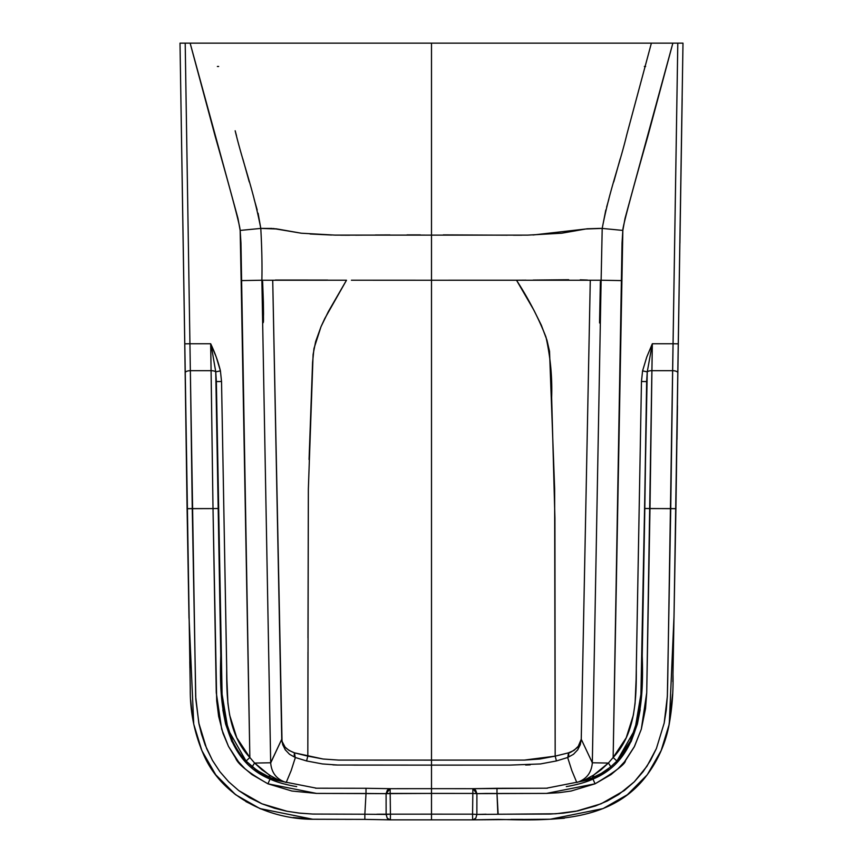 <?xml version="1.0" encoding="UTF-8"?>
<svg xmlns="http://www.w3.org/2000/svg" width="863" height="863" viewBox="0 0 863 863"><rect width="100%" height="100%" fill="white"/><g stroke="black" fill="none" stroke-linecap="round" stroke-linejoin="round"><path stroke-width="1.29" d="M642.277 652.277L644.812 508.501L675.912 508.685L672.978 674.025C673.453 691.608 672.061 709.019 668.803 726.268C664.844 745.589 656.732 762.935 644.467 778.329C608.491 823.011 547.778 820.594 498.145 819.397L472.881 819.839L475.815 818.178L476.872 814.435L472.568 814.165L472.633 819.85A5.178 5.178 0 0 0 472.881 819.839A5.178 5.178 0 0 1 472.633 819.85L550.314 819.224L603.075 808.577L627.369 794.715L647.25 774.812L661.155 750.573L669.267 724.111L674.025 616.042L678.253 343.83L673.064 343.744L672.655 370.68L651.921 370.68L652.331 343.744L647.25 371.856A5.178 2.158 0.6 0 1 651.921 370.68A5.178 2.158 -179.4 0 0 647.25 371.856L640.907 694.737C641.144 697.962 640.152 705.902 637.94 718.545L630.335 741.209L616.916 761.047L610.497 767.034A5.178 0.906 50.8 0 0 608.361 763.065L593.712 775.028L585.405 779.559L576.786 782.482L571.824 770.551L567.649 757.509A5.178 2.535 70.4 0 0 568.49 752.849L555.179 756.139L556.43 760.95L555.179 756.128L524.445 760.076L338.555 760.076L323.129 759.019L294.51 752.849C286.084 749.634 281.823 745.103 281.748 739.246L270.68 762.978M599.623 323.01L600.378 281.554L599.558 322.611M262.794 310.216L262.622 302.277L263.377 302.277L263.495 321.435L262.794 310.216L263.291 322.611L263.528 313.798L263.377 302.277L262.622 302.277L262.622 281.554L263.377 302.277L262.557 281.953L262.794 310.216M315.556 788.199L366.009 788.286L316.645 788.232L270.033 779.073L267.94 783.809L270.033 779.073C223.042 759.72 219.051 703.323 220.788 655.837L218.188 508.501L213.01 508.587L216.699 700.788L218.641 716.29L222.999 733.323L228.479 746.376L235.545 757.962C237.843 764.197 248.641 772.806 267.94 783.809L316.527 793.41L386.095 793.636L390.173 793.431L390.108 788.685L387.358 790.163L386.095 793.636L390.108 788.685L431.5 788.663L431.5 765.114L337.606 765.028L322.449 763.938L306.57 760.95L295.351 757.509L291.176 770.551L286.214 782.482L277.595 779.559L269.288 775.028A5.178 3.107 -67.8 0 0 270.658 777.779L270.033 779.073C275.718 781.749 283.452 784.057 293.247 786.01L296.678 786.592M366.009 788.286L390.108 788.685L366.009 788.297L366.009 793.475L366.009 788.297M279.234 780.26L270.658 777.779A5.178 3.107 112.2 0 1 269.288 775.028L254.639 763.065A5.178 0.906 -50.8 0 0 252.503 767.034L261.608 773.324L269.342 777.229M294.844 759.332L295.351 757.509L289.547 754.305L285.34 749.882L282.74 744.737L281.748 739.246L270.68 762.773L254.639 763.065L261.834 769.688L271.543 776.42M284.909 749.246L285.534 750.152M295.2 757.455L294.51 752.849A5.178 2.535 -70.4 0 0 295.351 757.509M306.57 760.95L307.821 756.128L306.57 760.95M332.848 764.855L337.239 765.028M353.808 765.103L431.5 765.114L431.5 760.12L431.5 765.114L509.753 765.103L431.5 765.114L431.5 788.663L472.892 788.685L472.827 793.431L476.905 793.636L475.642 790.163L472.892 788.685L547.433 788.199M599.429 228.415L602.212 228.415L601.123 280.227L590.281 280.227L581.252 739.246L590.281 280.227L601.123 280.227L592.32 762.773L581.252 739.246L577.908 747.121C572.525 751.393 569.386 753.291 568.49 752.849L567.789 757.455M577.509 750.098L577.983 749.397M581.155 740.616L581.241 739.418M525.664 765.028L530.173 764.855M645.621 66.473L644.348 66.473M218.652 66.473L217.379 66.473M592.46 775.805L593.712 775.028A5.178 3.107 -112.2 0 1 592.342 777.779L593.712 775.028L601.166 769.688L608.361 763.065L592.32 762.773L581.252 739.246L580.26 744.737L577.66 749.882L573.453 754.305L567.649 757.509L556.43 760.95L540.4 763.949L509.753 765.103M593.582 777.261L601.392 773.324L610.497 767.034L601.403 773.334L592.342 777.779L583.981 780.174M566.322 786.592L569.753 786.01C579.548 784.057 587.282 781.749 592.967 779.073L592.342 777.779L592.967 779.073L608.998 769.613M431.5 793.41L431.5 788.663L390.108 788.685L390.173 793.431L472.827 793.431L472.568 814.165L476.872 814.435L476.905 793.636L546.473 793.41L595.06 783.809L592.967 779.073L546.355 788.232L496.991 788.297L496.991 793.475L496.991 788.297L472.892 788.685L476.905 793.636L472.827 793.431L472.892 788.685L431.5 788.663L431.5 793.41L386.095 793.636L386.128 814.435L390.432 814.165L390.173 793.431L390.432 814.165L431.5 814.154L431.5 793.41L431.5 814.154L472.568 814.165L472.827 793.431L431.5 793.41M286.214 782.482C276.645 779.408 271.457 772.838 270.68 762.773L261.877 280.227L272.719 280.227L282.028 741.295L285.103 747.142L289.04 750.443L294.51 752.849L307.821 756.139L308.35 489.17L313.096 354.499L315.621 341.662L321.025 326.667L328.393 311.532L346.495 280.216L324.779 318.544L321.025 326.667L313.97 348.512L312.579 362.395L309.062 459.526M254.002 769.613L270.033 779.073L270.658 777.779L257.012 770.422L246.084 761.047L252.503 767.034A5.178 0.906 129.2 0 1 254.639 763.065L249.849 757.498L246.084 761.047C241.457 756.409 236.991 749.796 232.665 741.209L225.06 718.545L222.093 694.737L216.354 381.586L220.723 652.277M221.057 670.551L221.532 694.715M222.848 709.936L225.621 724.014L231.769 741.349L243.895 760.141M210.701 343.906L213.01 508.587L218.188 508.501L215.75 371.856A5.178 2.158 179.4 0 0 211.079 370.68A5.178 2.158 -0.6 0 1 215.75 371.856L212.136 350.788L215.75 371.856L216.354 381.586L221.532 381.5L216.354 381.586M327.692 280.076L275.405 280.044M272.104 228.436L260.788 228.415C261.867 247.864 262.223 265.135 261.877 280.227C262.223 265.135 261.867 247.864 260.788 228.415L240.162 230.421L241.155 280.604L261.877 280.227L241.155 280.604L249.849 757.498L254.639 763.065L270.68 762.773L261.877 280.227L272.719 280.227L281.748 739.246M308.35 489.17L307.983 637.886M307.983 652.115L307.821 756.128L323.129 759.019L338.555 760.076L431.5 760.12L431.5 280.227L377.951 280.227M581.252 739.246L579.289 745.276L573.96 750.443L568.49 752.849L555.179 756.139L554.92 518.048L551.651 397.498C552.342 377.422 550.454 357.304 545.999 337.142C538.631 318.22 528.792 299.245 516.506 280.216L525.912 280.151M533.151 280.076L568.674 279.731M580.195 279.828L587.412 280.044M351.414 280.216L431.5 280.227L431.5 760.12L524.445 760.076L539.871 759.019L555.179 756.128L554.629 488.836L549.537 351.36L546.959 340.173L541.349 325.222L533.927 310.238L516.506 280.216L431.5 280.227L431.5 43.15L190.14 43.15L237.983 218.468L240.162 230.421L240.96 242.945L249.849 757.498C227.293 733.485 226.57 698.825 226.699 667.682L221.532 381.5L220.421 370.885L215.75 371.856L220.421 370.885C218.242 361.845 214.995 352.794 210.669 343.744L212.136 350.788M619.105 760.141L631.231 741.349L637.379 724.014L640.184 709.699M641.36 697.207L641.943 670.551M605.804 209.968L602.201 228.415L622.838 230.421L602.201 228.415L601.123 280.227L621.845 280.604L601.123 280.227L592.32 762.773L608.361 763.065L613.151 757.498L616.916 761.047L613.151 757.498L622.838 230.421C622.342 228.199 630.626 196.98 647.692 136.753L672.86 43.15L677.8 43.15L667.682 683.054L667.336 696.473L664.186 723.075L656.387 748.555L650.443 760.562L643.118 771.684L634.327 781.781L624.24 790.594L601.101 803.787L575.858 811.285L563.054 813.173L550.141 814.057L498.145 814.219L496.991 793.475L546.473 793.41L558.803 792.719L571.09 791.037L595.06 783.809L611.036 774.564L618.145 768.599L624.478 761.824L634.521 746.376L641.306 729.213L646.721 692.762L649.99 508.587L670.734 508.587L672.655 370.68L651.921 370.68L649.99 508.587L644.812 508.501L646.646 381.586L642.212 655.837C643.949 703.323 639.958 759.72 592.967 779.073L595.06 783.809C615.448 771.587 625.578 763.852 625.459 760.605L634.219 746.959L641.306 729.213L645.535 708.555L646.721 692.762L652.331 343.744L646.754 357.066L642.579 370.885L647.25 371.856L652.331 343.744L673.064 343.744L652.331 343.744L646.743 357.077L642.579 370.885L641.468 381.5L646.646 381.586L647.25 371.856L642.579 370.885L641.468 381.5L636.301 667.682C636.43 698.825 635.707 733.485 613.151 757.498L608.361 763.065A5.178 0.906 -129.2 0 1 610.497 767.034M592.32 762.773C591.543 772.838 586.355 779.408 576.786 782.482M190.345 370.68L192.266 508.587L213.01 508.587L211.079 370.68L190.345 370.68L189.936 343.744L210.669 343.744L211.079 370.68L190.345 370.68A5.178 2.158 179.4 0 0 185.157 372.881A5.178 2.158 -0.6 0 1 190.345 370.68L189.936 343.744L184.747 343.83L187.088 508.685L213.01 508.587L216.279 692.762L221.694 729.213L228.479 746.376L238.522 761.824L244.855 768.599L251.964 774.564L267.94 783.809L291.91 791.037L316.527 793.41L366.009 793.475L364.855 814.219L312.859 814.057L299.946 813.173L287.142 811.285L261.899 803.787L238.76 790.594L228.673 781.781L219.882 771.684L212.557 760.562L206.613 748.555L198.814 723.075L195.664 696.473L190.345 370.68M386.128 814.435L386.095 793.636L366.009 793.475L364.855 814.219L312.859 814.057L298.868 813.054L286.408 811.144L274.445 808.221L261.899 803.787L249.429 797.66L238.76 790.594L228.673 781.781L219.892 771.684L212.395 760.303L205.167 744.996L201.521 734.154L199.019 724.079L195.804 699.31L192.266 508.587L187.088 508.685L188.975 616.042L193.733 724.111L201.845 750.573L215.75 774.812L235.631 794.715L259.925 808.577L312.686 819.224L364.855 819.397L364.855 814.219L386.128 814.435L387.271 818.286L390.367 819.85L390.432 814.165L376.851 814.208M389.515 819.764L390.4 819.311M221.683 676.603L221.867 686.894M222.071 694.251L227.994 729.451L246.074 761.047L249.849 757.498L236.775 737.757L229.655 715.168L227.918 703.421L226.893 679.602L221.532 381.5L220.421 370.885L216.257 357.077L210.669 343.744L189.936 343.744L185.2 43.15L190.14 43.15L215.308 136.753C231.683 194.38 239.968 225.599 240.162 230.421L260.799 228.415C253.129 188.663 243.204 164.11 235.168 130.777L236.494 135.707M420.335 234.898L406.969 234.909M389.925 234.93L375.265 235.006M363.409 235.124L355.675 235.189M349.623 235.221L340.583 235.189M331.575 235.038L310.087 233.992M258.091 213.226L260.799 228.415L277.25 228.997L301.219 233.204L273.269 228.501M276.57 228.878L275.804 228.781M272.719 280.227L346.495 280.216M590.281 280.227L431.5 280.227L431.5 43.15L651.382 43.15L626.506 135.707M443.323 234.887L507.336 235.189M513.377 235.221L521.813 235.2M533 234.995L585.75 228.997L561.781 233.204L527.735 235.124L334.93 235.114L301.219 233.204M586.754 228.803L599.041 228.415M646.646 381.586L641.468 381.5L636.107 679.602L635.082 703.421L633.345 715.168L626.225 737.757L613.151 757.498L622.04 242.945L622.838 230.421L625.017 218.468L672.86 43.15L651.382 43.15L626.948 134.045C619.192 166.235 609.558 189.817 602.201 228.415L585.75 228.997M616.926 761.047L635.006 729.451L640.929 694.251M641.133 686.926L641.317 676.711M497.865 814.208L496.991 793.475L485.869 793.453L476.905 793.636L476.872 814.435L486.149 814.208M390.119 819.839L364.855 819.397L390.367 819.85L387.26 818.275M390.367 819.85L472.633 819.85L472.568 814.165L431.5 814.154L431.5 819.839L431.5 814.154L390.432 814.165L390.367 819.85L470.777 819.85M242.816 158.824L249.245 181.899M254.143 199.202L257.196 209.968M620.184 158.824L613.755 181.899M608.857 199.202L606.635 207.055M431.5 769.17L431.5 765.114L431.5 769.17M431.5 733.496L431.5 730.141L431.5 733.496M364.855 819.397L314.1 819.278C268.997 819.58 221.327 797.002 203.193 753.647C194.358 733.054 190.054 711.511 190.27 689.03L180.011 43.15L185.2 43.15L180.011 43.15L184.747 343.83L189.936 343.744L185.2 43.15L682.989 43.15L677.8 43.15L673.064 343.744L678.253 343.83L682.989 43.15L677.843 372.892A5.178 2.158 -179.4 0 0 672.655 370.68A5.178 2.158 0.6 0 1 677.843 372.881L675.912 508.685L670.734 508.587L667.369 695.535L666.29 709.861L664.186 723.075L656.387 748.555L646.959 766.247L634.327 781.781L618.803 794.435L607.325 800.983L595.513 805.945L577.649 810.929L555.761 813.777L476.872 814.435M187.088 508.685L189.008 618.221M189.795 661.748L189.903 667.822M190.184 683.884L190.259 688.566M190.658 700.109L192.708 718.566M201.014 748.566L201.23 749.106M204.801 757.024L205.534 758.48M217.508 777.056L234.596 793.917M245.912 801.608L261.014 809.019M293.183 817.52L312.039 819.203M345.319 819.386L351.726 819.386M677.455 405.675L677.002 439.407M675.912 508.685L673.992 618.221M672.978 674.176L672.849 681.77M672.611 693.949L668.901 725.805M644.176 778.685L628.534 793.82M620.195 799.71L607.164 806.786M564.38 818.221L551.09 819.203M548.285 819.289L547.617 819.311M522.708 819.397L510.928 819.386M682.169 98.414L679.915 243.139"/></g></svg>
